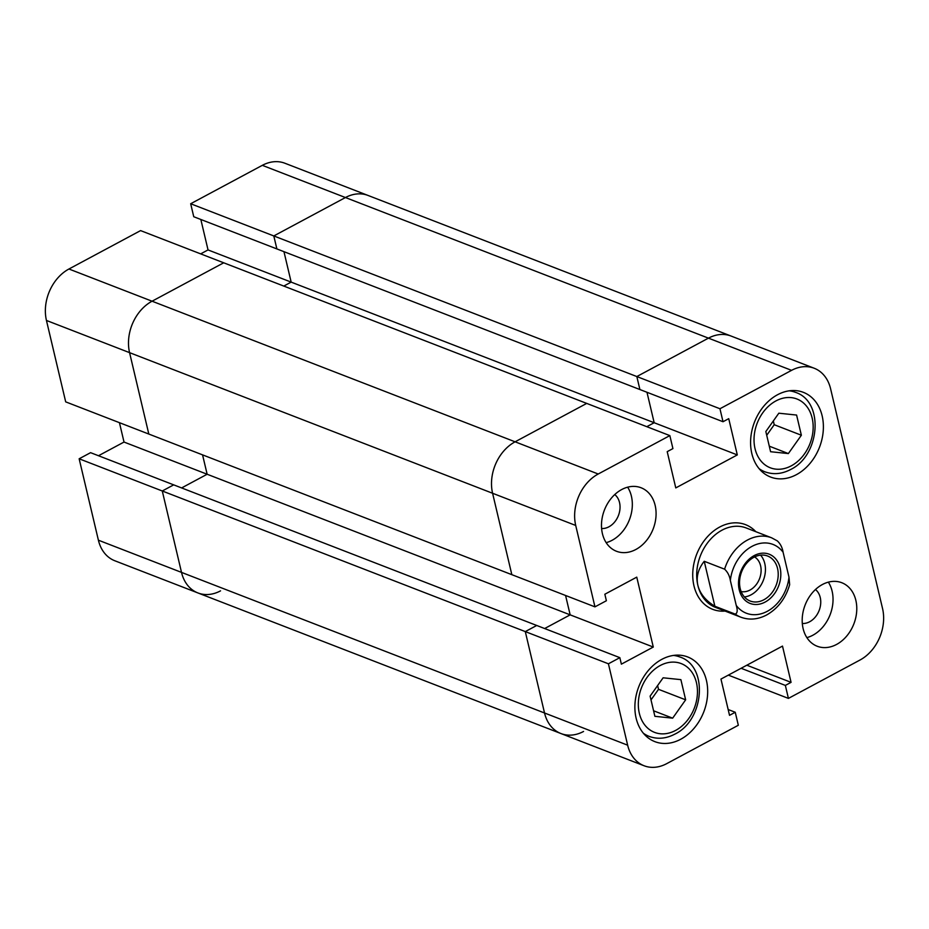 <?xml version="1.0" encoding="UTF-8"?>
<svg xmlns="http://www.w3.org/2000/svg" width="929" height="929" viewBox="0 0 929 929"><rect width="100%" height="100%" fill="white"/><g stroke="black" fill="none" stroke-linecap="round" stroke-linejoin="round"><path stroke-width="1.39" d="M68.943 269.004L152.066 301.205L223.703 262.802L152.066 301.205A39.738 30.494 111.2 0 0 129.572 352.648L148.814 434.052L511.833 574.668L594.955 606.858L575.713 525.454L492.591 493.264L511.833 574.668L492.591 493.264A39.738 30.494 -68.8 0 1 515.096 441.809A39.738 30.494 111.2 0 0 492.591 493.264L129.572 352.648L148.814 434.052L65.692 401.862L46.45 320.459A39.738 30.494 -68.8 0 1 68.943 269.004L140.581 230.601L586.722 403.407L515.096 441.809L598.218 474.011L669.844 435.608L672.921 448.591L667.208 451.657L675.778 487.911L737.301 454.92L728.731 418.665L723.017 421.731L719.952 408.748L791.578 370.346L708.455 338.144L636.829 376.547L719.952 408.748M723.017 421.731L276.877 248.926L273.8 235.943L636.829 376.547L639.895 389.53L636.829 376.547L708.455 338.144A39.738 30.494 -68.8 0 1 731.077 336.054A39.738 30.494 111.2 0 0 708.455 338.144L345.437 197.54L273.8 235.943L190.677 203.741L193.755 216.736L276.877 248.926L273.8 235.943L345.437 197.54L262.315 165.339A39.738 30.494 -68.8 0 1 284.924 163.249L368.047 195.45A39.738 30.494 111.2 0 0 345.437 197.54A39.738 30.494 111.2 0 1 368.047 195.45L814.199 368.244A39.738 30.494 111.2 0 0 791.578 370.346M98.393 540.19L181.515 572.392A39.738 30.494 111.2 0 0 197.923 592.946L114.801 560.756A39.738 30.494 -68.8 0 1 98.393 540.19L79.151 458.787L162.273 490.988L173.7 484.857L162.273 490.988L181.515 572.392L162.273 490.988L525.291 631.592L544.533 712.996A39.738 30.494 111.2 0 0 560.953 733.55A39.738 30.494 111.2 0 0 583.563 731.46M200.838 219.476L208.038 249.924L291.16 282.114L283.786 286.074L291.16 282.114L283.96 251.666L291.16 282.114L654.179 422.73L646.979 392.282L654.179 422.73L646.805 426.678L654.179 422.73L737.301 454.92M119.435 422.672L124.021 442.053L207.144 474.243L181.619 487.934L207.144 474.243L202.557 454.873L207.144 474.243L570.162 614.859L565.575 595.477L570.162 614.859L544.638 628.538L570.162 614.859L653.284 647.048L636.76 577.141L604.849 594.235L606.382 600.738L594.955 606.858M608.414 663.794L627.656 745.186L181.515 572.392A39.738 30.494 111.2 0 0 197.923 592.946L560.953 733.55A39.738 30.494 -68.8 0 1 544.533 712.996L525.291 631.592L536.718 625.472L525.291 631.592L608.414 663.794L619.84 657.662L621.373 664.154L653.284 647.048M79.151 458.787L90.577 452.667L619.84 657.662M621.698 489.548A34.059 26.14 111.2 0 0 601.62 522.028A34.059 26.14 111.2 0 0 616.484 551.269A34.059 26.14 111.2 0 0 635.866 549.48A34.059 26.14 111.2 0 0 655.944 517A34.059 26.14 111.2 0 0 641.08 487.76A34.059 26.14 111.2 0 0 621.698 489.548M606.161 542.652A34.059 26.14 111.2 0 0 612.118 540.283A34.059 26.14 111.2 0 0 627.644 487.179M822.409 584.515A34.059 26.14 111.2 0 0 802.331 616.995A34.059 26.14 111.2 0 0 817.183 646.236A34.059 26.14 111.2 0 0 836.564 644.447A34.059 26.14 111.2 0 0 856.643 611.967A34.059 26.14 111.2 0 0 841.79 582.727A34.059 26.14 111.2 0 0 822.409 584.515M806.871 637.619A34.059 26.14 111.2 0 0 812.817 635.25A34.059 26.14 111.2 0 0 828.354 582.146M661.831 659.346A45.405 34.849 111.2 0 0 635.064 702.649A45.405 34.849 111.2 0 0 654.875 741.644A45.405 34.849 111.2 0 0 680.725 739.252A45.405 34.849 111.2 0 0 707.492 695.949A45.405 34.849 111.2 0 0 687.681 656.954A45.405 34.849 111.2 0 0 661.831 659.346M777.538 394.744A45.405 34.849 111.2 0 0 750.771 438.047A45.405 34.849 111.2 0 0 770.582 477.041A45.405 34.849 111.2 0 0 796.432 474.649A45.405 34.849 111.2 0 0 823.199 431.346A45.405 34.849 111.2 0 0 803.388 392.352A45.405 34.849 111.2 0 0 777.538 394.744M719.685 527.045A45.405 34.849 111.2 0 0 692.918 570.348A45.405 34.849 111.2 0 0 712.729 609.343A45.405 34.849 111.2 0 0 725.073 611.073A45.405 34.849 111.2 0 1 712.729 609.343A45.405 34.849 111.2 0 1 692.918 570.348A45.405 34.849 111.2 0 1 719.685 527.045A45.405 34.849 111.2 0 1 745.534 524.653A45.405 34.849 111.2 0 0 719.685 527.045M815.465 589.532A18.731 14.376 -68.8 0 1 820.388 606.056A18.731 14.376 -68.8 0 1 809.635 621.768A18.731 14.376 -68.8 0 1 802.308 623.487M614.754 494.565A18.731 14.376 -68.8 0 1 619.678 511.089A18.731 14.376 -68.8 0 1 608.925 526.801A18.731 14.376 -68.8 0 1 601.609 528.52M627.656 745.186A39.738 30.494 111.2 0 0 644.076 765.751A39.738 30.494 111.2 0 0 666.685 763.661L738.323 725.259L735.245 712.264L729.532 715.33L720.962 679.076L782.497 646.096L791.067 682.351L785.353 685.416L788.419 698.399L860.057 659.996A39.738 30.494 111.2 0 0 882.55 608.541L830.607 388.81A39.738 30.494 111.2 0 0 814.199 368.244M755.823 531.678A45.405 34.849 111.2 0 0 745.534 524.653A45.405 34.849 111.2 0 1 755.823 531.678M598.218 474.011A39.738 30.494 111.2 0 0 575.713 525.454M669.844 435.608L586.722 403.407L515.096 441.809L152.066 301.205A39.738 30.494 111.2 0 0 129.572 352.648L46.45 320.459M728.336 675.128L788.419 698.399M728.162 709.524L735.245 712.264M746.823 665.21L791.067 682.351M741.11 668.276L785.353 685.416M801.367 435.236L796.594 415.054L778.827 413.208L765.833 431.544L770.594 451.726L788.361 453.573L801.367 435.236L774.217 424.716L773.334 420.953M766.715 435.306L774.217 424.716M788.361 453.573L769.293 446.175M672.654 718.163L685.648 699.827L680.887 679.645L663.12 677.798L650.114 696.135L654.887 716.317L672.654 718.163L653.575 710.778M651.008 699.909L658.51 689.318L657.616 685.556M685.648 699.827L658.51 689.318M124.021 442.053L98.497 455.733M208.038 249.924L200.664 253.872M190.677 203.741L262.315 165.339M197.923 592.946A39.738 30.494 111.2 0 0 220.545 590.856M735.222 614.115C737.417 613.279 737.765 610.388 736.256 605.453A36.893 28.323 111.2 0 0 767.342 611.282A36.893 28.323 111.2 0 0 788.988 577.176L789.65 584.724C785.586 598.45 777.91 608.541 766.634 614.975C757.89 619.538 749.32 620.282 740.901 617.204A42.571 32.678 -68.8 0 1 735.222 614.115L714.865 606.242C705.61 600.575 699.943 593.608 697.865 585.328A42.571 32.678 111.2 0 0 715.458 607.357L740.901 617.204M721.972 530.204A42.571 32.678 111.2 0 0 697.865 585.328C696.03 577.014 698.144 569.001 704.24 561.29L724.597 569.175A42.571 32.678 -68.8 0 1 747.427 540.063A42.571 32.678 -68.8 0 1 771.651 537.821L746.208 527.962A42.571 32.678 111.2 0 0 721.972 530.204M754.174 555.6A26.395 20.264 -68.8 0 1 780.105 567.874A26.395 20.264 -68.8 0 1 765.159 602.05A26.395 20.264 -68.8 0 1 739.229 589.787A26.395 20.264 -68.8 0 1 754.174 555.6M763.905 599.751A24.119 18.51 111.2 0 0 778.119 576.746A24.119 18.51 111.2 0 0 767.598 556.03A24.119 18.51 111.2 0 0 753.872 557.295A24.119 18.51 111.2 0 0 739.647 580.3A24.119 18.51 111.2 0 0 750.167 601.017A24.119 18.51 111.2 0 0 763.905 599.751M744.396 596.941A24.119 18.51 111.2 0 0 751.12 594.792A24.119 18.51 111.2 0 0 760.584 555.147M741.156 591.564A18.731 14.376 111.2 0 0 749.993 590.054A18.731 14.376 111.2 0 0 760.897 573.39A18.731 14.376 111.2 0 0 754.569 556.935M788.988 577.176L783.089 552.209A36.893 28.323 111.2 0 0 751.991 546.368A36.893 28.323 111.2 0 0 730.345 580.474C729.602 575.841 727.686 572.078 724.597 569.175M736.256 605.453L730.345 580.474M714.865 606.242L704.24 561.29M783.089 552.209C782.334 547.564 780.418 543.802 777.329 540.899L771.651 537.821M789.244 390.819A42.571 32.678 -68.8 0 1 795.572 392.375C824.406 401.688 820.121 455.582 790.556 469.54C781.823 474.104 773.242 474.847 764.822 471.769A42.571 32.678 -68.8 0 1 759.098 468.646M791.264 465.847A36.893 28.323 111.2 0 0 812.155 418.073A36.893 28.323 111.2 0 0 775.924 400.922A36.893 28.323 111.2 0 0 755.033 448.695A36.893 28.323 111.2 0 0 791.264 465.847M673.537 655.421A42.571 32.678 -68.8 0 1 679.865 656.977C708.699 666.29 704.414 720.172 674.849 734.131C666.116 738.706 657.535 739.449 649.116 736.372A42.571 32.678 -68.8 0 1 643.391 733.248M675.557 730.449A36.893 28.323 111.2 0 0 696.448 682.676A36.893 28.323 111.2 0 0 660.217 665.524A36.893 28.323 111.2 0 0 639.326 713.298A36.893 28.323 111.2 0 0 675.557 730.449M679.865 656.977L675.348 655.224M795.572 392.375L791.055 390.621M560.953 733.55L644.076 765.751M764.822 471.769L760.305 470.016M649.116 736.372L644.598 734.618"/></g></svg>
